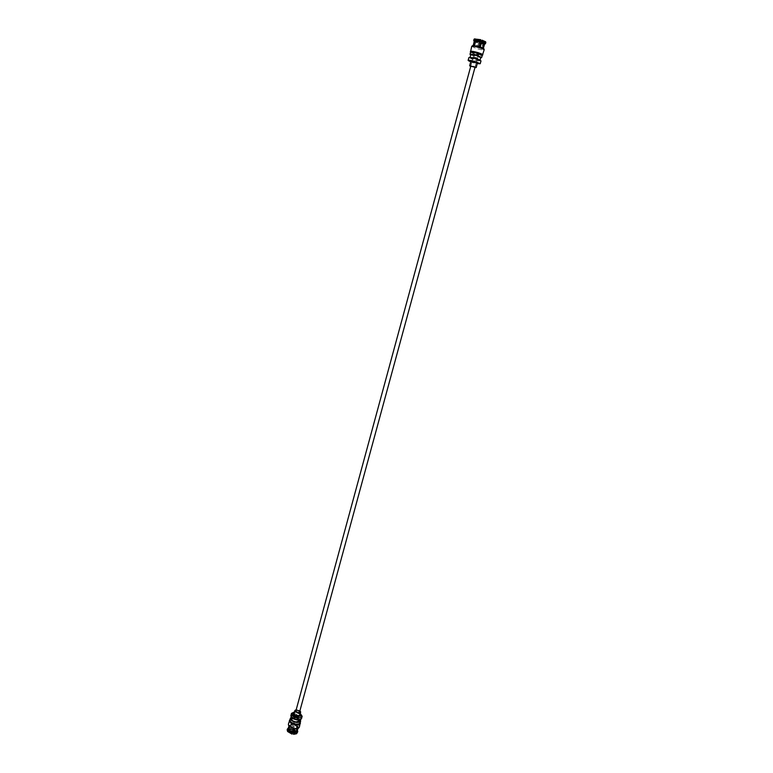 <?xml version="1.0" encoding="UTF-8"?>
<svg xmlns="http://www.w3.org/2000/svg" width="773" height="773" viewBox="0 0 773 773"><rect width="100%" height="100%" fill="white"/><g stroke="black" fill="none" stroke-linecap="round" stroke-linejoin="round"><path stroke-width="0.58" stroke-dasharray="3.87 2.9" d="M296.61 717.808L297.673 719.016L295.025 719.228L293.962 718.011L296.61 717.808M476.023 57.733L473.356 56.738L476.023 57.733M291.044 730.398L290.919 731.007L293.808 731.606L290.928 730.823L293.856 730.823C292.919 729.432 291.981 729.287 291.044 730.398L291.034 730.417M293.856 730.823L293.808 731.606L291.102 730.756M293.74 731.239L290.986 731.171M290.484 726.011C292.532 728.33 294.639 728.775 296.803 727.335L296.813 726.939C294.764 724.62 292.658 724.185 290.493 725.625L290.484 726.011M293.286 731.094L292.957 731.693L291.324 731.219L293.025 730.891M300.224 722.939L300.195 722.552C298.484 719.731 295.47 718.581 291.17 719.083L294.532 718.494C298.281 719.325 300.166 720.707 300.204 722.658M300.378 719.634L294.986 716.822L291.315 717.17M297.644 728.688C299.248 726.736 297.75 725.142 293.16 723.886C289.807 723.634 288.455 724.465 289.092 726.369M299.354 727.18C299.325 725.074 297.305 723.586 293.305 722.697C290.571 722.388 288.928 722.89 288.377 724.195M300.368 722.33C299.499 720.591 297.489 719.421 294.358 718.813L289.962 719.499M299.943 720.784C299.914 719.112 298.281 717.924 295.064 717.209L291.112 718.388M296.6 719.74L299.856 719.383L300.542 718.571C300.513 716.9 298.89 715.711 295.663 714.996L291.711 716.165L291.894 717.218L296.6 719.74M296.726 719.566L300.195 719.18C301.731 717.286 300.243 715.73 295.721 714.503C292.436 714.252 291.092 715.035 291.701 716.871L296.726 719.566M301.547 718.484C301.509 716.474 299.547 715.044 295.653 714.175C293.006 713.865 291.411 714.339 290.88 715.585M300.291 713.45L294.523 711.885M300.852 715.75C300.62 714.3 299.132 713.286 296.388 712.696L292.87 713.576M300.166 713.923L296.484 712.348L294.387 712.358M299.798 715.267C299.779 714.184 298.707 713.411 296.61 712.938L294.03 713.701M299.943 710.677L296.223 709.662M299.644 711.769L297.489 710.542L295.924 710.764M295.769 711.46L297.914 712.648L299.422 712.455M295.605 717.45L293.837 717.982L296.03 719.576L297.789 719.054L295.605 717.45M296.127 710.01L299.847 711.025M291.17 719.083L291.305 718.571C295.615 718.069 298.62 719.219 300.33 722.03L300.349 722.117M289.904 725.461L292.754 724.388L291.286 729.103L289.498 729.354L288.6 730.282L289.904 725.461L288.619 730.205M292.754 724.388L291.643 727.229L288.435 727.799M291.286 729.103L291.054 728.842C288.851 728.765 287.624 729.316 287.363 730.475M291.44 727.354L291.054 728.842M288.967 726.147L289.875 725.644M287.392 730.475L288.6 730.282M292.677 724.001L289.15 725.538M291.643 727.229L288.319 728.292M291.131 728.35L287.285 729.615M288.107 730.582L289.092 729.519L291.131 729.239M288.744 731.065L292.03 733.133L293.518 728.427L289.981 726.205L288.744 731.065L287.546 731.355M293.547 728.978L293.518 728.427M292.039 734.118L292.03 733.133M289.981 726.205L289.15 726.475M289.257 726.098L293.595 728.823M288.252 731.374L291.962 733.712M293.46 733.345L296.107 732.234L297.431 727.306L296.107 732.234M294.436 729.123L297.392 727.499M294.561 728.581L294.6 729.142M297.354 730.804L298.146 727.412L297.431 727.306M296.446 733.77L297.827 731.364M297.161 732.678L296.127 732.137M294.639 728.978L298.146 727.412M296.426 732.572L293.411 733.925M289.933 719.866L290.397 719.17M295.972 731.364L292.696 729.306L293.788 724.543L297.315 726.746L296.272 731.78L292.494 729.055L293.788 724.543M297.315 726.746L298.04 726.852L297.46 730.369M297.566 731.055L297.006 731.886M298.04 726.852L293.711 724.146M297.199 730.079L292.948 727.412M297.489 730.253L292.774 727.557M296.272 731.78L292.571 729.451M297.402 731.606L292.542 728.562M291.257 719.151L290.252 719.682M294.242 726.562L293.064 726.369L294.242 726.581L293.054 730.958M293.064 729.886L291.798 729.693M293.325 731.287L292.059 731.103M481.579 41.288L481.424 41.839L478.342 40.882L481.424 41.839L481.579 41.288L478.294 40.389L478.149 40.94L478.294 40.389L481.521 41.317L481.231 41.887L478.149 40.94C478.564 41.984 479.598 42.302 481.231 41.887M481.579 41.278L478.361 40.341L481.386 41.346M481.724 48.061L481.859 47.974C480.139 46.863 477.782 46.187 474.796 45.936L474.67 46.022C476.381 47.124 478.729 47.81 481.724 48.061M478.729 40.554L481.202 41.23L478.729 40.554M480.458 41.5L479.154 41.104L480.468 41.5L478.922 47.201L477.608 46.805L478.912 47.201M470.631 51.482C471.375 52.371 474.168 53.385 479.009 54.516L478.777 55.144L474.864 54.139L470.583 52.187M470.709 54.96L480.748 57.685M472.883 45.452L476.796 47.375C480.999 48.564 483.299 48.902 483.685 48.39M471.723 46.341L476.294 48.477C480.777 49.752 483.425 50.177 484.227 49.743M470.573 51.723L474.931 53.501L482.507 54.97M470.815 54.574L474.487 56.245L480.854 57.299M470.052 57.405L473.723 59.096L480.072 60.159M476.381 58.912L469.636 57.714L473.511 59.54C477.627 60.7 479.888 61.057 480.284 60.603L476.381 58.912M468.892 57.579L473.327 59.579C477.666 60.816 480.226 61.251 480.999 60.874M469.501 61.309L478.574 63.773M469.626 60.816L472.96 62.304L478.719 63.289M470.67 62.004L477.212 63.782M470.776 61.618L477.318 63.396M470.728 66.401L474.941 67.551M472.448 66.333L475.279 66.826L472.448 66.333M474.864 57.444L477.704 57.917L474.864 57.444M474.97 67.454L470.757 66.304M482.217 55.521L480.41 55.434L480.593 54.767L480.497 55.472M482.574 54.728L480.68 54.806M479.009 54.516L478.825 55.173L470.544 52.351M479.569 41.384L483.753 42.138L482.168 48.293L477.685 47.472L479.366 41.017L485.338 42.583L482.951 48.535L482.168 48.293M477.685 47.472L478.748 42.747L485.009 43.877M478.748 42.747L479.366 41.017M485.115 42.051L483.753 42.138M477.472 47.52L482.951 48.535M478.748 43.307L484.159 44.283M479.144 41.462L485.338 42.583M484.313 41.8L479.598 40.95M480.033 46.709L482.536 48.158L484.217 41.993L481.869 40.756M482.497 48.216L483.28 48.457L484.603 44.167M484.198 42.022L485.608 41.761M485.425 43.771L485.579 41.935M483.28 48.457L480.207 46.824M484.768 41.684L482.139 40.254M480.304 40.273L476.11 39.52L474.342 45.704L478.845 46.535L480.777 39.694M473.588 45.346L474.342 45.704M474.999 38.66L476.11 39.52M479.067 46.477L473.549 45.462M475.801 38.911L480.545 39.761M482.255 55.356L480.41 55.434M473.994 45.839L475.675 39.645L478.023 40.901L476.555 47.124L473.994 45.839L475.666 39.665L474.738 38.843M473.743 40.64L477.289 42.293L476.555 47.124M477.289 42.293L478.023 40.901M474.023 45.791L476.332 47.172M474.274 41.433L477.328 42.863M475.366 39.037L478.014 40.467M474.554 38.785L477.791 40.525M474.062 39.268L477.598 40.988M478.951 54.487L480.593 54.767M478.593 41.674L479.975 42.1M479.386 41.452L480.767 41.877M478.487 40.341L478.342 40.882M293.556 732.92L295.373 731.654C296.011 729.867 287.991 728.688 289.363 730.775L292.503 732.765M293.566 732.862L295.566 731.529C293.518 729.2 291.411 728.765 289.257 730.214L290.493 725.625M291.218 731.036L291.875 730.765M480.632 40.679L476.641 39.81C474.448 39.781 483.231 42.486 483.231 41.848L481.772 41.046M474.67 46.022L476.284 40.041C477.994 41.172 480.352 41.858 483.347 42.09L481.859 47.974M297.673 719.016L299.47 712.426M475.076 67.058L477.569 57.878M293.962 718.011L295.75 711.411M470.863 65.908L473.356 56.738M293.547 732.949L295.557 731.934L296.803 727.335M300.243 719.692L300.542 718.571M293.837 717.982L295.721 711.054M289.199 725.248L288.938 726.108M289.672 727.383L289.131 727.528M298.117 727.664L297.905 728.543M297.789 719.054L299.673 712.126M291.402 717.286L291.711 716.165M291.875 730.746L293.064 726.369M477.608 46.805L479.154 41.104L478.661 40.496M477.704 57.917L475.279 66.826M475.279 66.787L475.598 67.367M482.536 48.158L484.217 41.993M475.685 39.761L475.366 39.181M470.825 65.579L470.255 65.918M473.221 56.7L470.805 65.608"/><path stroke-width="1.16" d="M300.658 720.977L300.204 722.658C299.692 723.866 298.165 724.32 295.615 724.04C291.856 723.199 289.962 721.818 289.933 719.866L290.387 718.194C290.416 720.127 292.31 721.518 296.069 722.349C298.629 722.639 300.156 722.185 300.658 720.977L300.378 719.634M289.962 719.499L288.377 724.195L288.619 725.547L294.155 729.084L298.465 728.224L299.354 727.18L300.368 722.33M288.619 725.547L294.445 728.668L298.465 728.224M289.44 720.291C289.469 722.369 291.489 723.857 295.508 724.745C298.243 725.055 299.876 724.562 300.417 723.277M291.402 717.286L291.112 718.388C291.141 720.05 292.764 721.248 296.001 721.963L299.943 720.784L300.243 719.692M294.523 711.885L291.479 713.392L290.88 715.585C290.919 717.595 292.89 719.035 296.793 719.895C299.441 720.204 301.026 719.731 301.547 718.484L302.146 716.291L300.291 713.45M291.479 713.392C291.518 715.392 293.479 716.822 297.392 717.692C300.04 718.001 301.625 717.528 302.146 716.291M292.87 713.576L292.803 713.75C292.832 715.247 294.31 716.329 297.247 716.977L300.852 715.75M294.387 712.358L292.899 713.392C292.928 714.899 294.407 715.972 297.344 716.629L300.919 715.576L300.166 713.923M296.223 709.662L294.909 710.445L294.03 713.701C294.049 714.774 295.112 715.556 297.219 716.02L299.798 715.267L300.678 712.01L299.943 710.677M294.909 710.445C294.928 711.518 296.001 712.291 298.107 712.764L300.678 712.01M295.924 710.764L295.769 711.46M299.847 711.025L299.663 712.377L298.049 712.493L295.605 711.276L296.127 710.01M300.349 722.117L300.32 722.687C299.808 725.702 290.117 723.663 289.798 720.465L290.078 719.334M300.224 722.939L300.175 723.209C299.663 726.224 289.981 724.175 289.662 720.987L289.778 720.107M288.319 728.292L288.967 726.147M288.174 728.755L287.421 729.132L287.392 730.475M288.435 727.799L287.421 729.132M287.285 729.615L287.15 730.108M287.546 731.355L287.546 729.857L292.484 732.968L293.547 728.978M292.484 732.968L292.039 734.118L287.643 731.519M289.15 726.475L288.3 729.461L287.546 729.857M288.3 729.461L292.571 732.147M287.44 731.19L292.175 733.964M294.436 729.123L293.489 734.331L296.446 733.77M294.6 729.142L293.489 734.331M297.354 730.804L297.789 731.664L296.629 733.683L293.595 734.166M293.875 732.34L297.334 730.794M293.827 733.162L297.789 731.664M297.566 731.055L297.489 730.253M299.422 712.455L299.644 711.769M291.315 717.17L290.387 718.194M470.003 54.352L470.583 52.187C471.317 51.791 473.791 52.197 478.004 53.405L482.255 55.356L481.666 57.521L477.405 55.579C473.202 54.381 470.728 53.975 470.003 54.352L470.709 54.96M482.507 54.97L484.217 49.636L483.685 48.39L479.743 46.622L472.883 45.452L471.723 46.341L470.573 51.723M484.217 49.636L479.675 47.617C475.511 46.409 472.883 45.965 471.791 46.264M482.854 54.796L478.294 52.709C473.791 51.424 471.144 50.989 470.361 51.405M470.081 57.376L476.41 58.506L480.072 60.159L480.854 57.299L477.183 55.627L470.815 54.574L470.052 57.405M478.574 63.773L480.226 63.695L480.999 60.874L476.574 58.874C472.206 57.627 469.646 57.202 468.892 57.579L468.119 60.41L469.501 61.309M480.226 63.695L475.801 61.714C471.433 60.478 468.873 60.033 468.119 60.41M477.212 63.782L478.719 63.289L475.395 61.801L469.626 60.816L470.67 62.004M478.593 63.744L475.269 62.255L469.501 61.27M474.941 67.551L476.187 67.57L477.318 63.396L474.922 62.323L470.776 61.618L469.646 65.792L470.728 66.401M476.187 67.57L469.646 65.792M470.757 66.304L473.636 66.546L474.97 67.454M470.544 52.351L470.66 52.013C472.158 51.472 482.961 54.593 482.391 55.395L482.217 55.521M470.457 52.149L470.844 51.347C472.332 50.805 483.144 53.917 482.574 54.728L482.391 55.395M485.792 42.467L485.608 41.761L482.139 40.254L480.033 46.709M484.603 44.167L485.492 43.684L481.937 41.887L480.226 46.776M481.937 41.887L482.362 40.186M484.574 44.177L481.55 42.554M485.831 42.283L482.333 40.592M479.076 46.419L480.777 39.694L474.535 38.988L473.588 45.346M480.11 42.109L474.68 41.124M480.458 41.433L474.168 40.293M480.767 40.109L474.535 38.988M474.738 38.843L473.704 40.486L474.226 41.355L473.762 40.409M474.245 41.298L473.25 45.356L474.284 41.24M480.748 57.685L481.666 57.521M292.503 732.765L293.566 732.862M293.547 732.949L292.494 732.852L293.556 732.92M481.772 41.046L480.632 40.679M481.821 40.892L480.671 40.515L481.821 40.892M299.47 712.426L475.076 67.058M295.75 711.411L470.863 65.908M300.32 722.687L300.175 723.209M288.938 726.108L288.223 728.514M287.459 728.862L287.189 729.857M297.905 728.543L297.305 730.987M289.817 719.837L289.682 720.359M483.425 48.119L484.613 44.119M485.492 43.684L485.84 42.389M473.704 40.486L474.062 39.181"/></g></svg>

